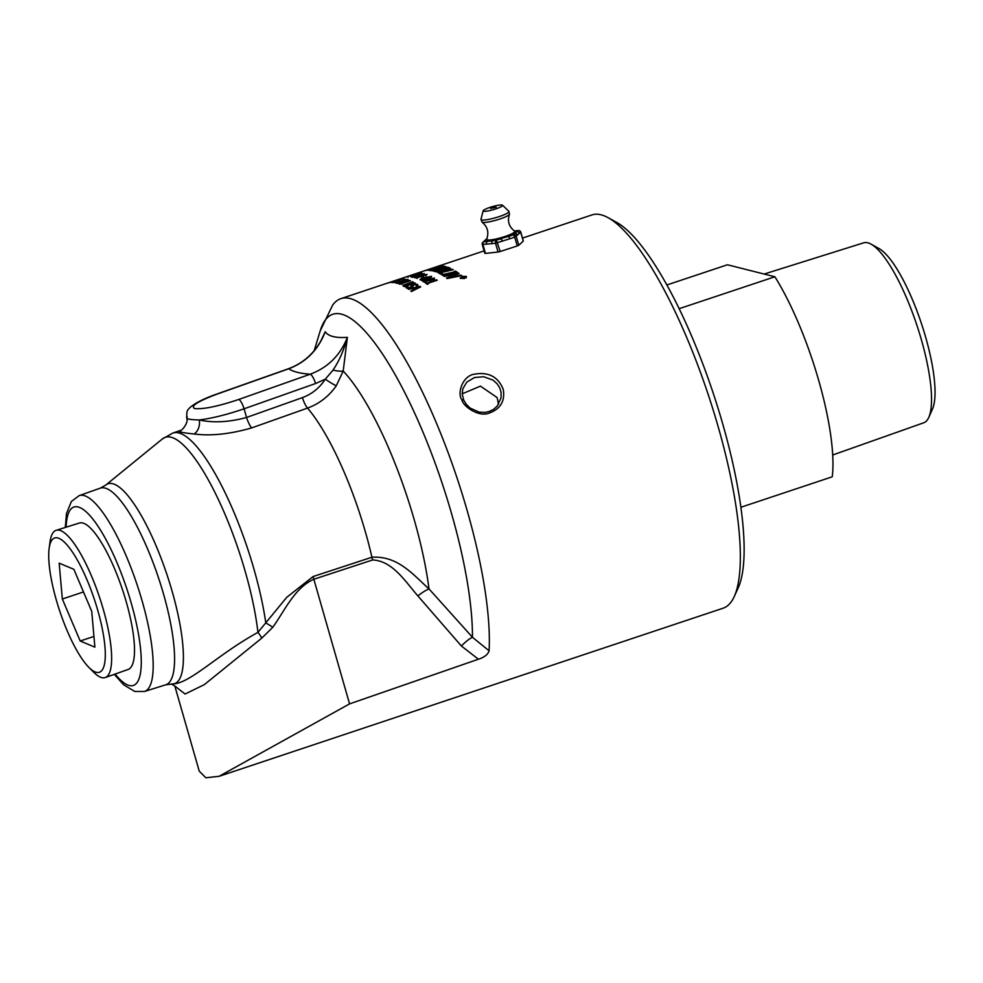 <?xml version="1.0" encoding="UTF-8"?>
<svg xmlns="http://www.w3.org/2000/svg" width="983" height="983" viewBox="0 0 983 983"><rect width="100%" height="100%" fill="white"/><g stroke="black" fill="none" stroke-linecap="round" stroke-linejoin="round"><path stroke-width="1.47" d="M405.905 279.885A207.29 53.61 -108.4 0 0 405.868 279.872L397.378 282.711A207.29 53.61 71.6 0 1 397.427 282.723A207.29 53.61 71.6 0 1 397.82 282.821L396.493 282.502A207.29 53.61 71.6 0 1 396.923 282.6L405.414 279.774A207.29 53.61 -108.4 0 0 404.984 279.676L406.077 279.319A207.29 53.61 71.6 0 1 406.999 279.528A207.29 53.61 71.6 0 1 407.392 279.627L406.298 279.995A207.29 53.61 -108.4 0 0 405.905 279.885M445.704 266.614A2017.755 1990.796 -173.7 0 0 436.968 269.047L433.884 270.386L438.811 269.539A2008.883 1972.242 3.2 0 1 447.732 267.155A207.29 53.598 71.6 0 1 448.297 267.351A2017.755 1977.857 -177.8 0 0 439.413 269.711L432.274 270.829L436.44 268.949A2017.755 1993.303 7.5 0 1 445.287 266.454A207.29 53.61 71.6 0 1 445.815 266.577A207.29 53.61 71.6 0 1 445.827 266.59A2017.755 1990.796 -173.7 0 0 445.704 266.614M434.289 269.895L434.007 270.841M522.501 238.083L591.901 214.945A207.29 53.5 71.6 0 1 601.055 214.81A207.29 53.5 71.6 0 1 607.85 217.562A207.29 53.5 71.6 0 1 708.239 394.662A207.29 53.5 71.6 0 1 734.24 596.57A207.29 53.5 71.6 0 1 723.058 608.231L219.098 776.3L349.567 703.877L478.414 659.224C484.361 657.332 487.924 654.518 489.092 650.783A207.29 53.5 -108.4 0 0 442.633 438.32A207.29 53.5 -108.4 0 0 350.022 298.525A207.29 53.5 -108.4 0 0 340.868 298.66A207.29 53.5 -108.4 0 0 332.623 305.16L320.188 330.939A194.966 50.317 -108.4 0 1 406.937 396.96A194.966 50.317 -108.4 0 1 472.454 637.267L429.006 588.915A14.659 3.404 -36.3 0 0 417.849 595.895L461.408 646.015A14.659 3.723 135.4 0 1 472.454 637.267L489.092 650.783M396.727 283.19A207.29 53.61 -108.4 0 0 396.333 283.079A207.29 53.61 -108.4 0 0 395.412 282.871L396.493 282.502M413.118 277.169L424.226 273.471L419.766 275.596L412.934 277.071M432.274 270.829L432.495 270.239L432.692 270.89M393.63 282.588A207.29 53.61 -108.4 0 0 391.627 282.49L402.28 278.926A207.29 53.61 71.6 0 1 404.296 279.037L403.03 279.455A207.29 53.61 -108.4 0 0 401.445 279.356L398.52 280.327A207.29 53.61 71.6 0 1 400.007 280.413L398.742 280.831A207.29 53.61 -108.4 0 0 397.255 280.745L393.298 282.072A207.29 53.61 71.6 0 1 394.896 282.17L393.63 282.588M390.804 282.047L390.792 282.023A2037.673 2033.422 81.7 0 1 391.013 281.949A207.29 53.61 71.6 0 1 391.357 281.814A207.29 53.61 71.6 0 1 391.898 281.654A2118.66 1773.099 -107.8 0 1 396.468 280.118A2037.673 2033.422 81.7 0 1 397.697 279.7A207.29 53.61 71.6 0 1 397.832 279.663A207.29 53.61 71.6 0 1 398.164 279.553A2025.054 1686.152 73.1 0 0 388.482 282.846A207.29 53.61 -108.4 0 0 388.076 282.944A2167.245 1817.948 -106.9 0 1 390.792 282.023A207.29 53.61 -108.4 0 0 390.153 282.219L340.868 298.66M439.831 266.332L425.59 270.522A207.29 53.61 -108.4 0 0 424.767 270.706L438.787 266.184A207.29 53.61 71.6 0 1 439.61 266.074L439.708 266.381M430.923 268.629L430.923 268.629A216.321 97.354 -108.3 0 0 430.185 268.863L415.723 273.692M430.579 270.386A207.29 53.61 -108.4 0 0 428.17 270.264L442.264 266.012A207.29 53.61 71.6 0 1 444.746 266.344L443.063 266.811A207.29 53.61 -108.4 0 0 441.121 266.553A2004.177 1989.285 -164.6 0 0 437.251 267.695A207.29 53.61 71.6 0 1 439.057 267.892L437.374 268.371A207.29 53.61 -108.4 0 0 435.58 268.187A2023.469 2010.53 -162.7 0 0 430.345 269.76A207.29 53.61 71.6 0 1 432.262 269.907L430.579 270.386M405.475 277.132L405.475 277.12A207.29 53.61 71.6 0 1 405.954 276.948A207.29 53.61 71.6 0 1 406.888 276.678L405.647 277.083A207.29 53.61 -108.4 0 0 404.726 277.366L397.832 279.663M408.547 276.088L414.359 274.146M408.645 276.051L414.298 274.171M414.187 274.232L415.612 273.729M415.563 273.753L405.954 276.948M413.511 274.748L407.957 276.358A207.29 53.61 71.6 0 1 407.994 276.346L416.853 273.397A207.29 53.61 71.6 0 1 418.512 273.151L417.259 273.569A207.29 53.61 -108.4 0 0 415.981 273.741L413.511 274.748M414.765 274.859L413.474 275.289A207.29 53.61 -108.4 0 0 412.282 275.326L413.585 274.896A207.29 53.61 71.6 0 1 414.765 274.859M421.793 273.286L410.624 276.776L421.904 273.139M400.351 279.258L389.452 282.662A207.29 53.61 -108.4 0 0 388.764 282.785L399.43 279.233A207.29 53.61 71.6 0 1 400.106 279.111L400.192 279.344M462.207 393.814L480.441 386.122L497.103 397.562L498.59 404.259M464.369 278.3L465.93 276.555L462.391 276.53L460.83 278.263L464.418 278.521M466.335 277.894L465.93 276.555M460.351 278.41L462.219 276.37L466.409 276.395L464.554 278.472L460.118 278.042M392.242 281.912L398.901 279.516A207.29 53.61 -108.4 0 0 398.594 279.565L390.386 282.305A207.29 53.61 71.6 0 1 390.693 282.256L392.278 282.01M424.423 281.851L424.263 281.199L429.338 280.204L432.999 278.287L424.84 280.462M432.581 279.541L432.999 278.287M433.196 278.717L434.007 278.779M423.55 281.777L424.226 281.396M434.326 278.472L434.179 277.894C435.027 278.435 433.577 279.319 429.866 280.56L423.083 281.593C422.223 281.089 423.673 280.216 427.408 278.988L434.412 278.164M417.013 277.943L425.627 274.601L417.517 276.96M425.135 275.498L425.627 274.601M426.917 274.576L415.711 277.919L420.146 275.707L427.015 274.368M411.889 276.628L420.552 273.471L412.479 275.965M419.987 274.085L420.552 273.471M456.923 274.306L457.869 274.097M448.617 278.275A7133.066 6037.463 -67.5 0 1 449.673 277.845M461.641 275.645L447.191 278.57A207.29 53.598 -108.5 0 0 446.466 278.005A7095.933 6003.353 -67.5 0 1 456.8 273.79L444.377 276.456A207.29 53.598 -108.5 0 0 443.788 276.063L458.189 272.918A207.29 53.598 71.5 0 1 459.098 273.593A7429.109 6279.502 113.3 0 0 449.6 277.476A2008.65 1871.3 -5.1 0 1 461.027 275.142A207.29 53.598 71.5 0 1 461.641 275.645M458.41 273.876L458.189 272.918M456.96 274.466L456.8 273.79M455.866 272.193L455.608 271.124A207.29 53.598 71.5 0 1 457.414 272.365L455.952 272.684A207.29 53.598 -108.5 0 0 455.35 272.266L455.866 272.193A206.147 53.303 71.5 0 1 456.444 272.574M442.571 275.24L442.977 275.154A206.147 53.303 71.5 0 1 443.456 275.449M444.021 275.314L443.911 274.822A207.29 53.598 71.5 0 1 444.5 275.215L443.026 275.547A207.29 53.598 -108.5 0 0 441.244 274.429L442.706 274.085A207.29 53.598 71.5 0 1 443.296 274.441A2005.406 1912.476 -3.4 0 1 454.736 271.849A207.29 53.598 -108.5 0 0 454.146 271.455L455.608 271.124M455.35 272.266A2005.406 1907.364 176.3 0 0 443.911 274.822M443.542 275.424L443.296 274.441M442.977 275.154L442.706 274.085M452.782 269.809L452.671 269.367A207.29 53.598 71.5 0 1 453.261 269.698L440.642 272.733L440.912 273.802A206.147 53.303 71.5 0 1 441.502 274.122M439.856 273.63L440.802 273.397M440.642 272.733A207.29 53.598 71.5 0 1 442.645 273.852L440.949 274.245A207.29 53.598 -108.5 0 0 438.357 272.856L452.671 269.367M447.879 269.895L448.617 268.556A207.29 53.598 -108.4 0 0 448.064 268.322A1999.078 1950.677 -179 0 0 443.886 269.391A207.29 53.598 71.6 0 1 444.537 269.661L447.769 269.489M449.194 269.588L448.617 268.556M444.562 270.632A206.147 53.303 71.6 0 0 444.181 270.472L443.886 269.391M439.082 271.603L442.952 270.067A207.29 53.598 -108.4 0 0 442.313 269.797A2007.618 1963.039 -178.5 0 0 437.042 271.173A207.29 53.598 71.6 0 1 437.496 271.345L439.192 272.021M443.505 271.099L442.952 270.067M437.288 272.094L437.042 271.173M449.071 268.838L449.403 268.752A206.147 53.303 71.6 0 1 450.386 269.17M443.677 271.431L444.083 270.128M444.894 270.202L442.166 271.48L436.083 271.849A207.29 53.598 -108.4 0 0 434.855 271.406L449.108 267.671A207.29 53.598 71.6 0 1 450.263 268.162L450.828 268.851L448.641 269.723L444.894 270.202M450.509 269.096L450.263 268.162L450.828 268.851M449.403 268.752L449.108 267.671M430.677 270.841L430.345 269.76M437.582 268.777L437.251 267.695M442.596 267.106L442.264 266.012M429.153 269.563L438.013 266.577A207.29 53.61 -108.4 0 0 437.644 266.626A2006.696 2000.946 -137.2 0 0 426.855 270.079A207.29 53.61 71.6 0 1 427.212 270.006L429.19 269.674M414.396 277.108L423.034 273.864L414.949 276.284M422.506 274.613L423.034 273.864M424.164 277.267L422.874 277.697A207.29 53.598 -108.4 0 0 421.498 277.095L422.801 276.665A207.29 53.598 71.6 0 1 424.164 277.267M423.059 277.636L422.801 276.665M421.572 280.094L430.161 276.616L422.014 278.853M429.718 277.734L430.161 276.616M431.476 276.727L431.34 276.223C432.164 276.665 430.701 277.501 426.991 278.742L420.245 279.934C419.409 279.516 420.871 278.693 424.607 277.476L431.562 276.444M426.413 283.669L426.683 283.583A206.147 53.303 71.5 0 1 427.384 284.099L427.777 283.964M428.355 283.952L427.273 284.32A207.29 53.598 -108.5 0 0 425.344 282.895L426.438 282.526A207.29 53.598 71.5 0 1 427.15 283.043L434.289 280.659A207.29 53.598 -108.5 0 0 433.577 280.143L436.857 279.909A207.29 53.598 71.5 0 1 437.263 280.216L427.654 283.423A207.29 53.598 71.5 0 1 428.355 283.952M427.814 284.136L427.654 283.423M434.805 280.88L434.56 279.823M427.384 284.099L427.15 283.043M426.683 283.583L426.438 282.526M396.481 280.118L396.468 280.118A2152.549 2149.342 -106 0 0 395.301 280.499L391.357 281.814M406.262 279.983L406.077 279.319M410.489 280.683L399.823 284.247A207.29 53.598 -108.4 0 0 399.282 284.026L406.925 280.413L397.722 283.485A207.29 53.598 -108.4 0 0 397.292 283.35L407.957 279.786A207.29 53.598 71.6 0 1 408.621 279.995L401.592 283.325L410.034 280.511A207.29 53.598 71.6 0 1 410.489 280.683M401.887 284.406L401.592 283.325M407.22 281.494L406.925 280.413M404.861 286.065L404.677 286.729M403.546 286.213L404.296 285.795M405.18 286.311L403.19 286.065L403.19 285.205L412.737 281.716A207.29 53.598 71.5 0 1 413.229 281.974L404.406 285.66L414.949 282.92A207.29 53.598 71.5 0 1 415.453 283.227L405.18 286.311M404.591 284.996L404.578 286.336M403.19 286.065L403.19 285.205L403.448 286.176M416.559 285.095L418.217 286.434M411.422 287.11L413.413 285.586M408.043 287.392L407.847 288.621M406.311 287.933L407.417 287.564M408.375 288.363L406.397 287.994L405.967 286.901L407.748 286.299L407.589 287.552L410.23 287.552L411.472 285.328L413.155 284.529L417.505 284.345L417.972 285.377L416.276 285.942A207.29 53.598 -108.5 0 0 416.239 285.918L416.313 284.775L413.831 284.812L411.005 287.859L408.375 288.363M416.239 285.918L416.313 284.775M417.75 285.402L417.505 284.345L417.972 285.377M411.742 286.385L411.472 285.328L411.164 286.053M407.761 286.348L407.748 286.299A207.29 53.598 71.5 0 1 407.785 286.323L407.785 288.363M419.053 287.687A2046.692 1927.724 -5.2 0 1 419.077 287.687L418.918 287.097A2152.549 2021.453 173.4 0 0 413.29 288.314L413.536 289.358A206.147 53.303 71.5 0 1 414.396 290.022M414.654 289.887L414.519 289.248A2118.66 1641.327 -75.5 0 1 418.918 287.097M413.29 288.314A207.29 53.598 71.5 0 1 414.519 289.248M412.565 289.076A2046.692 1927.724 -5.2 0 1 413.425 288.891M408.596 289.334A207.29 53.598 -108.5 0 0 408.068 288.953A2037.673 1919.074 -4.9 0 1 420.06 286.372A207.29 53.598 71.5 0 1 420.712 286.876A2025.054 1554 104.8 0 0 411.398 291.521A207.29 53.598 -108.5 0 0 410.833 291.054A2167.245 1676.666 -74.7 0 1 413.45 289.776A207.29 53.598 -108.5 0 0 411.938 288.609A2181.265 2054.839 173.2 0 0 408.596 289.334M413.597 290.415L413.45 289.776M420.233 287.11L420.06 286.372M464.652 277.624L464.799 277.095A207.29 53.598 -108.5 0 0 464.406 276.739L463.484 277.046A207.29 53.598 71.5 0 1 463.878 277.403L464.603 277.403M464.971 277.489A206.147 53.303 71.5 0 0 464.922 277.452L464.701 276.42A207.29 53.598 71.5 0 1 465.303 276.96L464.468 277.452M464.541 277.661L462.268 278.496A207.29 53.598 -108.5 0 0 462.047 278.3L463.251 277.415A207.29 53.598 -108.5 0 0 463.005 277.206L461.42 277.734A207.29 53.598 -108.5 0 0 461.236 277.575L464.701 276.42M251.66 427.912A11.452 2.924 70.4 0 1 246.573 417.468C229.088 422.211 213.336 423.046 199.279 419.974A11.452 8.073 -84 0 1 194.056 433.97C210.718 436.182 229.911 434.154 251.66 427.912L307.519 408.092C319.34 403.743 328.924 396.309 336.272 385.791L343.19 371.07A157.919 40.758 -108.4 0 1 429.006 588.915C412.946 574.502 397.82 555.616 371.93 557.238L313.135 576.529L286.729 597.332L257.951 632.376A14.659 4.227 -117.9 0 1 261.797 638.102L204.341 684.623L185.087 694.023L174.839 686.06L199.242 771.151L205.816 777.762L219.098 776.3M461.887 399.872C462.993 406.323 478.684 417.32 488.87 413.192C500.433 409.112 505.225 401.175 503.235 389.366C498.246 376.944 488.809 371.844 474.936 374.093C462.588 375.359 456.886 393.347 461.887 399.872L463.718 400.118L462.231 394.22L462.784 388.838L466.79 382.104L474.506 377.521L483.734 376.735L493.048 380.151L497.14 383.8L499.831 388.076L501.084 392.278L501.084 397.796L497.226 406.102L493.601 409.333L489.485 411.398L485.16 412.381L479.176 412.135L470.095 408.068L466.188 404.222L463.718 400.118M88.863 667.371L93.594 672.151A77.608 20.029 -108.4 0 0 105.267 677.545A77.608 20.029 -108.4 0 0 104.567 613.982A77.608 20.029 -108.4 0 0 56.166 530.316A77.608 20.029 -108.4 0 0 50.072 541.633L49.15 548.293A70.801 18.272 71.6 0 1 69.842 548.403A70.801 18.272 71.6 0 1 98.865 614.301A70.801 18.272 71.6 0 1 88.863 667.371A70.801 18.272 71.6 0 1 59.693 610.934A70.801 18.272 71.6 0 1 49.15 548.293M56.166 530.316L79.365 523.042A77.165 19.918 71.6 0 1 122.58 589.972A77.165 19.918 71.6 0 1 128.183 669.435L105.267 677.545M73.86 569.304L91.726 611.315L94.884 647.158L80.188 641.014L62.334 599.003L59.164 563.161L73.86 569.304M62.334 599.003L83.494 591.95M80.188 641.014L93.938 636.431M519.036 230.649A2.285 1.659 83.7 0 0 518.348 230.538A2.285 1.659 83.7 0 0 517.98 230.636A2.285 2.163 47 0 1 520.744 232.307L523.202 240.896M523.263 241.093L518.791 245.258L516.272 236.473A2.285 2.163 -133 0 0 513.519 234.802L514.723 237.173L520.671 232.111M515.166 230.956A2.285 1.659 -96.3 0 0 514.773 230.931L514.773 230.931A2.285 1.659 -96.3 0 0 514.428 231.03L517.98 230.636L513.519 234.802L508.666 236.375L509.882 238.746L514.723 237.173L517.242 245.959L518.791 245.258M517.242 245.959L500.187 251.513L496.464 240.356A2.285 1.659 83.7 0 0 495.543 243.231L509.882 238.746M517.537 235.293A2.285 2.163 47 0 0 514.785 233.622A16.404 2.58 -16 0 1 508.666 236.375L492.888 240.749A2.285 1.659 83.7 0 0 491.955 243.624L495.543 243.231L498.049 252.017L500.187 251.513M498.049 252.017L485.467 253.405L482.948 244.632A2.285 1.659 -96.3 0 1 483.869 241.757A2.285 2.163 -133 0 0 482.358 244.423L491.955 243.624M502.51 241.154L501.305 238.771A16.404 2.58 -16 0 1 492.888 240.749L483.869 241.757L485.147 240.577A2.285 2.163 -133 0 0 484.201 241.068L482.936 242.248A2.285 2.285 0 0 0 482.297 244.558L484.816 253.344M486.782 238.869A2.285 2.163 -133 0 0 486.13 239.274L484.201 241.068M486.524 244.226A2.285 1.659 83.7 0 1 487.445 241.351A16.404 2.58 -16 0 1 485.147 240.577L487.076 238.771M514.453 231.042A16.404 2.58 -16 0 1 516.714 231.816A2.285 2.163 47 0 1 519.466 233.499M485.934 208.937A10.1 1.597 164 0 1 495.924 205.73A10.1 1.597 164 0 1 502.51 205.238A10.1 1.597 164 0 1 493.319 209.674A10.1 1.597 164 0 1 483.169 210.78A10.1 1.597 164 0 1 485.934 208.937M490.517 208.421L496.194 207.204L490.517 208.421M734.24 596.57L738.245 587.785A199.967 51.608 -108.4 0 0 713.154 393.016A199.967 51.608 -108.4 0 0 616.316 222.183L607.85 217.562M261.797 638.102L272.77 627.301C284.837 610.517 294.642 587.76 313.835 579.257L349.567 703.877M114.286 674.35L123.674 684.832L134.794 691.467L144.476 691.479A103.227 26.639 -108.4 0 0 139.869 593.351A103.227 26.639 -108.4 0 0 83.838 495.518A103.227 26.639 -108.4 0 0 79.168 495.629L100.266 488.158A103.633 26.75 71.6 0 1 104.96 488.06A103.633 26.75 71.6 0 1 161.212 586.273A103.633 26.75 71.6 0 1 165.844 684.782L173.733 683.836A105.292 27.18 -108.4 0 0 166.078 572.008A105.292 27.18 -108.4 0 0 105.685 485.135L162.33 438.983L172.762 433.11A132.938 34.307 -108.4 0 1 224.394 491.254A132.938 34.307 -108.4 0 1 265.803 623.013A14.659 3.232 -144.2 0 1 272.77 627.301M162.33 438.983A131.28 33.877 71.6 0 1 215.523 493.65A131.28 33.877 71.6 0 1 257.951 632.376C218.619 653.855 190.788 682.829 173.733 683.836M187.262 416.939C185.087 418.733 189.092 419.741 199.279 419.974C212.131 418.34 227.073 414.605 244.091 408.793L315.555 383.53A9.166 2.335 -109.5 0 0 310.235 374.204C327.892 367.593 340.29 355.305 347.392 337.353C343.952 350.095 339.147 361.031 332.991 370.149A11.452 2.556 12.3 0 0 343.19 371.07L347.392 337.353C335.682 338.14 328.285 336.272 325.213 331.75L320.691 341.285M322.35 338.14L325.213 331.75C318.332 349.751 306.18 362.1 288.744 368.772A9.166 2.335 -109.5 0 0 288.326 368.785L216.862 394.036A9.166 2.335 70.5 0 1 217.28 394.036L288.744 368.772C292.897 371.648 300.061 373.466 310.235 374.204L238.758 399.467C217.931 406.409 203.211 409.444 194.609 408.559C190.26 406.163 197.816 401.322 217.28 394.036M172.762 433.11L179.914 430.579C181.13 432.041 189.252 422.137 186.623 417.922L186.93 412.516C186.979 407.134 201.048 399.454 216.862 394.036M180.221 430.48C176.854 431.549 181.462 432.717 194.056 433.97M336.272 385.791A11.452 1.167 33 0 1 325.287 379.192C319.561 387.941 311.943 394.085 302.42 397.624L246.573 417.468L244.091 408.793A9.166 2.335 -109.5 0 0 238.758 399.467M332.991 370.149L325.287 379.192L315.555 383.53M740.936 507.253L832.245 476.804A132.852 34.282 -108.4 0 0 774.887 276.764L679.118 308.699M666.818 284.984L727.445 264.771L774.887 276.764M764.135 274.048L863.725 242.813A94.86 24.477 71.6 0 1 867.805 242.801A94.86 24.477 71.6 0 1 871.061 244.14A94.86 24.477 71.6 0 1 916.844 325.09A94.86 24.477 71.6 0 1 928.812 417.333A94.86 24.477 71.6 0 1 923.737 422.788L832.736 454.982M928.812 417.333L932.523 409.002A87.868 22.683 -108.4 0 0 921.44 323.567A87.868 22.683 -108.4 0 0 879.023 248.576L871.061 244.14M444.758 270.485L444.537 269.661M437.705 272.094L437.496 271.345M411.619 287.626L411.386 286.68M514.687 231.214L514.576 231.116A14.647 2.31 164 0 1 510.791 234.273A14.647 2.31 164 0 1 494.818 239.238A14.647 2.31 164 0 1 486.659 239.127L486.622 239.262M505.029 214.368A14.573 2.298 164 0 1 489.399 219.246A14.573 2.298 164 0 1 480.982 219.295L482.051 222.146A14.389 2.261 -16 0 0 491.586 221.322A14.389 2.261 -16 0 0 505.594 216.813A14.389 2.261 -16 0 0 509.489 214.269L508.887 211.296A14.573 2.298 164 0 1 505.029 214.368M461.408 646.015L478.414 659.224M313.135 576.529A14.659 3.539 -108.2 0 0 313.835 579.257L372.631 559.954C392.659 560.863 405.377 581.629 417.849 595.895M302.42 397.624A11.452 2.924 70.4 0 0 307.519 408.092A135.04 34.847 71.6 0 1 371.93 557.238A14.659 3.539 -108.2 0 0 372.631 559.954M115.097 674.068A94.073 24.28 -108.4 0 0 136.195 622.583A94.073 24.28 -108.4 0 0 78.087 506.97A94.073 24.28 -108.4 0 0 66.107 527.195M484.103 250.886L430.886 268.642M399.565 280.597L399.209 279.504M433.38 279.491L433.122 278.435M424.398 282.121L424.14 281.052M426.044 275.768L425.737 274.687M417.087 278.521L416.792 277.439M420.97 274.589L420.638 273.507M412.049 277.439L411.717 276.346M412.725 276.112L412.381 275.031M408.08 277.587L407.724 276.506M414.74 275.228L414.384 274.134M449.378 269.944L449.096 268.863M434.007 271.369L433.687 270.276M438.713 267.683L438.381 266.59M423.452 275.007L423.145 273.925M414.519 277.808L414.199 276.714M430.554 277.808L430.284 276.739M421.584 280.487L421.302 279.405M404.48 286.52L404.197 285.451M412.934 286.741L412.676 285.684M416.817 286.164L416.571 285.107M407.601 288.302L407.343 287.233M523.325 240.97L520.806 232.185A2.285 2.285 0 0 0 518.348 230.538L514.367 230.98M486.13 239.274L486.904 238.55M483.169 210.78L480.982 219.295M502.51 205.238L508.887 211.296M486.659 239.127C489.141 232.393 487.605 226.729 482.051 222.146M514.576 231.116C508.911 226.729 507.216 221.114 509.489 214.269M171.411 683.935L174.888 686.134M100.266 488.158L105.685 485.135M314.179 350.698L320.188 330.939M322.596 337.611L322.608 337.599C315.015 352.75 303.587 363.145 288.326 368.785M144.476 691.479L165.844 684.782M79.168 495.629L71.378 501.502L66.5 513.495L65.296 527.453"/></g></svg>
